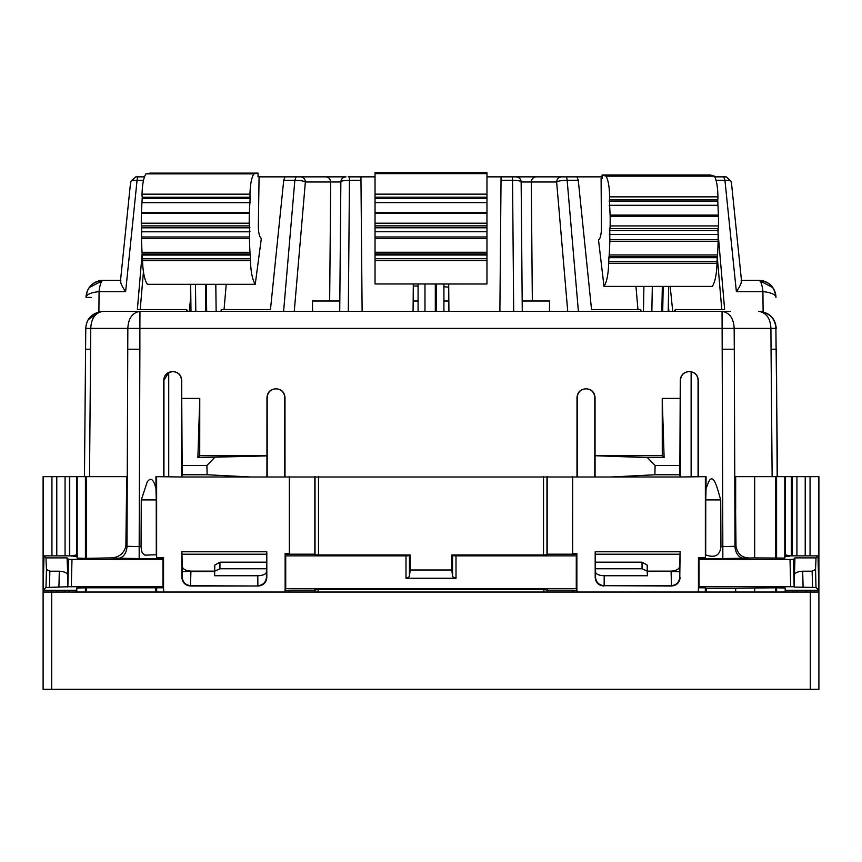 <?xml version="1.0" encoding="UTF-8"?>
<svg xmlns="http://www.w3.org/2000/svg" width="862" height="862" viewBox="0 0 862 862"><rect width="100%" height="100%" fill="white"/><g stroke="black" fill="none" stroke-linecap="round" stroke-linejoin="round"><path stroke-width="1.29" d="M43.1 592.032L818.9 592.032L818.9 689.331L43.1 689.331L43.1 592.032M443.919 286.766L448.714 287.165M443.919 301L443.919 283.997L443.919 311.333L443.919 301L448.833 301M413.167 301L418.081 301M436.215 283.997L436.215 311.333M418.081 286.033L413.297 286.033M418.081 311.333L418.081 283.997M435.31 283.997L435.31 311.333M424.977 311.333L424.977 283.997M413.307 283.997L413.07 311.333M448.693 283.997L448.93 311.333M375.035 197.204L375.035 283.975L486.965 283.997L486.965 172.669L375.035 172.669L375.035 197.204L486.965 197.204M375.035 176.861L348.173 176.861M531.358 301L532.339 301L531.294 181.99A5.161 4.989 -90 0 1 536.293 176.861L561.625 176.861C558.619 177.163 556.96 178.876 556.636 181.99L521.144 181.99C520.659 180.923 517.793 180.352 512.545 180.266L512.545 176.861L486.965 176.861M512.545 176.861L515.972 176.861A5.161 5.161 0 0 1 521.144 181.99C520.81 178.876 519.096 177.163 515.972 176.861L536.293 176.861M561.625 176.861L576.98 176.861L578.273 180.266L567.153 180.266A5.161 1.336 -90 0 0 565.892 176.861M602.096 176.861L575.073 176.861M731.041 181.99C731.903 180.923 729.866 180.352 724.931 180.266L723.681 176.861L715.115 176.861L726.052 176.861M567.983 176.861L532.156 176.861M521.144 181.99L522.275 311.333L499.885 311.333L501.059 176.861L513.827 176.861M329.844 176.861L311.753 176.861M294.675 176.861L294.017 176.861M144.202 176.861L138.319 176.861L144.202 176.861M130.959 181.99C130.097 180.923 132.134 180.352 137.069 180.266A5.161 1.336 90 0 1 138.319 176.861L135.819 176.861L130.679 181.505L120.432 281.346M259.063 176.861L286.927 176.861M221.06 311.333L221.211 309.555L270.463 309.555L283.727 180.266L285.02 176.861L346.028 176.861C342.904 177.163 341.19 178.876 340.856 181.99C341.341 180.923 344.207 180.352 349.455 180.266L349.455 176.861M362.115 311.333L360.973 180.266L349.455 180.266L348.313 311.333L362.115 311.333M360.941 176.861L360.973 180.266M300.375 176.861A5.161 4.989 90 0 1 305.363 181.99L340.856 181.99C341.19 178.876 342.904 177.163 346.028 176.861A5.161 5.161 0 0 0 340.856 181.99L339.725 311.333L339.822 301L312.464 301L312.561 311.333L348.313 311.333M312.561 311.333L266.121 311.333M730.513 311.333L102.987 311.333C92.191 312.69 86.448 318.38 85.769 328.4L84.476 476.654L89.519 476.654L90.758 328.4L85.769 328.4M595.879 311.333L522.275 311.333L522.178 301L549.536 301L549.439 311.333M329.661 301L330.706 181.99C330.383 178.876 328.724 177.163 325.707 176.861M283.727 180.266L294.847 180.266C300.062 180.352 303.564 180.923 305.363 181.99L294.265 311.333M226.221 284.309L224.055 309.555M190.804 296.399L189.274 311.333M140.204 309.555L143.512 271.002M187.851 311.333L186.612 309.555L137.36 309.555L142.165 253.503M721.796 309.555L717.27 256.833M674.149 311.333L675.388 309.555L724.64 309.555L717.798 229.82M670.173 286.421L672.726 311.333M635.962 286.421L637.945 309.555M640.94 311.333L640.789 309.555L591.537 309.555L578.273 180.266M567.735 311.333L556.636 181.99C558.436 180.923 561.938 180.352 567.153 180.266L578.391 311.333M99.701 311.645L88.193 319.737M186.612 309.555L186.429 311.333M777.524 476.654L775.897 328.4C775.218 318.38 769.486 312.69 758.689 311.333C766.372 312.69 770.445 318.38 770.919 328.4L734.165 328.4C733.67 318.38 729.629 312.69 722.044 311.333L722.119 328.4L139.881 328.4L139.956 311.333C132.371 312.69 128.33 318.38 127.835 328.4L90.758 328.4C91.232 318.38 95.305 312.69 102.987 311.333M776.231 328.4C775.315 318.164 769.572 312.475 759.013 311.333M770.757 315.955L774.453 320.944M675.388 309.555L675.571 311.333M120.842 280.603C120.141 282.38 121.736 286.076 125.626 291.668L99.076 291.668A17.218 4.461 -90 0 1 103.257 280.333L89.292 287.477L103.257 280.333A17.218 17.218 0 0 0 87.137 291.507C90.176 284.428 95.553 280.71 103.257 280.333L120.54 280.333M741.158 280.603C741.859 282.38 740.264 286.076 736.374 291.668L762.924 291.668A17.218 6.034 -0.5 0 1 775.962 297.401C775.046 287.165 769.303 281.475 758.743 280.333A17.218 4.461 90 0 1 762.924 291.668L763.107 311.828M668.934 311.333L668.319 305.385M85.586 349.218L84.638 457.722L85.586 349.218L90.629 349.218M84.584 464.553L84.638 457.722M70.609 476.654L126.736 476.654L125.874 546.249C123.611 554.223 118.072 558.113 109.258 557.908L118.471 558.231A12.057 8.523 92 0 0 126.994 546.292L139.17 546.594L139.17 558.533L163.478 558.533L163.554 557.531L156.636 557.531L156.291 554.751L144.935 555.139C143.351 552.908 141.961 555.807 141.056 546.594L141.271 499.906L147.24 481.88C150.807 477.031 153.716 479.283 155.957 488.646L156.248 499.906L141.271 499.906M163.694 476.654L163.705 380.217C164.222 374.981 167.099 372.115 172.325 371.608L173.122 371.608C178.348 372.115 181.214 374.981 181.731 380.217L181.731 398.406L199.768 398.406L197.883 457.571L199.725 455.729L199.768 398.406M199.725 455.729L266.951 455.729L266.961 397.436C267.479 392.199 270.345 389.333 275.581 388.827L276.379 388.827C281.605 389.333 284.482 392.199 284.988 397.436L285.01 476.654M155.957 488.646L155.947 476.654L181.882 476.998L182.162 474.768L207.117 474.768L250.82 476.998L611.18 476.998L654.883 474.768L679.838 474.768L680.269 380.217C680.786 374.981 683.652 372.115 688.878 371.608L689.675 371.608C694.901 372.115 697.778 374.981 698.295 380.217L698.306 476.654M680.269 398.406L662.231 398.406L662.275 455.729L595.049 455.729L595.049 397.436C594.521 392.199 591.655 389.333 586.419 388.827L585.621 388.827C580.395 389.333 577.518 392.199 577.012 397.436L576.99 476.654M679.838 474.768L680.118 476.998L706.053 476.654L706.043 488.646L708.639 481.88C713.876 471.32 718.035 491.362 720.729 499.906L720.944 546.594C719.996 555.236 715.126 558.091 706.334 555.139L705.709 554.751L705.364 557.531L698.446 557.531L699.017 559.524L793.46 559.406L794.15 586.742L699.028 586.634L699.017 559.524M754.67 476.654L754.67 557.908L751.793 557.951C742.85 558.522 737.581 554.622 735.997 546.26L735.264 476.654L818.781 476.654L818.781 585.815M777.362 457.722L777.416 464.553M741.46 280.333L758.743 280.333A17.218 17.218 0 0 1 764.109 281.195C771.404 283.889 775.347 289.287 775.962 297.401L775.962 297.401A17.218 17.218 0 0 0 764.109 281.195M98.893 311.828L99.076 291.668A17.218 6.034 0.5 0 0 86.038 297.401L87.137 291.507A17.218 17.218 0 0 0 86.038 297.401C86.943 287.175 92.687 281.486 103.257 280.333M722.119 349.218L734.295 349.218L734.165 328.4L722.119 328.4L722.83 546.594L735.006 546.292A12.057 8.523 -92 0 0 743.529 558.231L751.793 557.951M720.729 499.906L705.752 499.906L705.709 554.751M706.043 488.646L705.752 499.906M698.058 476.654L698.058 380.217C697.757 375.757 695.44 372.944 691.13 371.77L689.449 371.608M680.495 476.654L680.495 380.217C681.002 374.981 683.878 372.115 689.104 371.608M662.231 398.406L664.117 457.571L647.405 457.571L655.109 465.458L679.838 465.458M662.275 455.729L664.117 457.571M595.049 455.729L647.405 457.571M595.082 455.901L595.082 476.654M594.802 476.654L594.802 397.436C594.295 392.21 591.429 389.333 586.192 388.827M577.238 476.654L577.238 397.436C577.745 392.21 580.622 389.333 585.848 388.827M276.152 388.827C281.378 389.333 284.255 392.21 284.762 397.436L284.762 476.654M267.198 476.654L267.198 397.436C267.705 392.21 270.571 389.333 275.808 388.827M266.951 455.729L266.918 476.654M266.918 455.901L197.883 457.571M181.731 398.406L182.162 465.458L206.891 465.458L214.595 457.571M182.162 474.768L182.162 465.458M181.505 476.654L181.505 380.217C180.998 374.981 178.122 372.115 172.896 371.608M163.942 476.654L163.942 380.217L168.726 372.503L172.551 371.608M754.67 557.908L784.819 558.08L785.401 554.891L790.163 555.871L785.401 554.891L785.401 476.654L785.401 554.891A12.057 12.057 0 0 0 785.465 554.912L790.163 555.871L817.995 555.871L816.034 557.886L794.936 557.886L793.46 559.406M216.136 311.333L215.802 284.309M206.33 284.309L206.675 311.333M195.803 311.333L195.469 284.309L205.425 284.298L205.77 311.333M190.987 311.333L190.653 284.309M668.212 311.333L668.686 286.421M663.18 286.421L662.716 311.333M662.318 286.421L661.854 311.333M651.855 311.333L652.318 286.421M643.451 311.333L643.914 286.421M70.609 555.871L71.837 555.871A12.057 12.057 0 0 0 76.599 554.891L71.837 555.871A12.057 12.057 0 0 0 76.599 554.891L76.599 554.891A12.057 12.046 0.5 0 1 71.837 555.871L56.784 555.871L56.784 476.654L69.725 476.654L69.725 555.871M56.493 555.871L69.079 555.871M47.442 555.871L44.005 555.871L45.966 557.886L67.064 557.886L68.54 559.406L67.85 586.742L45.998 587.485L43.1 590.308L44.005 555.871L71.837 555.871L76.837 556.755L77.181 558.08L85.413 558.382L109.258 557.908M689.675 371.608C694.901 372.115 697.778 374.981 698.295 380.217L698.058 380.217M585.621 388.827C580.395 389.333 577.518 392.199 577.012 397.436L577.238 397.436M276.379 388.827C281.605 389.333 284.482 392.199 284.988 397.436L284.762 397.436M172.325 371.608C167.099 372.115 164.222 374.981 163.705 380.217L163.942 380.217M163.554 557.531L163.554 588.584L162.972 586.634L162.983 559.524L68.54 559.406M162.983 559.524L163.478 558.533M156.248 499.906L156.291 554.751M698.446 557.531L698.446 588.584L699.028 586.634M680.118 476.998L611.18 476.998M654.883 474.768L655.109 465.458M207.117 474.768L206.891 465.458M250.82 476.998L181.882 476.998M758.743 280.333C768.893 281.055 774.636 286.744 775.962 297.401C774.636 286.744 768.893 281.055 758.743 280.333L772.718 287.499L758.743 280.333M205.425 284.298L255.023 284.298M261.358 238.278L255.238 284.298C252.383 279.708 250.799 271.832 250.476 260.647A3.459 0.916 -90 0 1 250.476 258.794L250.185 253.945A3.448 0.916 -90 0 1 249.958 252.307A149.245 39.587 -90 0 1 249.43 238.537A3.459 0.916 -90 0 1 249.484 236.975L249.571 225.887A3.437 0.916 -90 0 1 249.215 223.204A147.574 39.146 -90 0 1 249.28 213.474A3.459 0.916 -90 0 1 249.344 212.343L250.185 197.258A3.437 0.916 -90 0 1 249.98 194.176C250.228 184.436 251.521 177.669 253.848 173.876L258.05 173.122L258.007 176.742L259.074 176.559L258.363 225.65A12.057 3.2 -90 0 0 261.358 238.278M258.05 173.122L150.128 173.122L145.926 173.876C143.588 177.669 142.305 184.436 142.047 194.176A3.437 0.916 90 0 0 142.262 197.258L141.422 212.343A3.459 0.916 90 0 0 141.357 213.474A147.574 39.146 90 0 0 141.293 223.204A3.437 0.916 90 0 0 141.648 225.887L141.562 236.975A3.459 0.916 90 0 0 141.508 238.537A149.245 39.587 90 0 0 142.036 252.307A3.448 0.916 90 0 0 142.252 253.945L142.553 258.794A3.459 0.916 90 0 0 142.553 260.647C142.876 271.832 144.46 279.708 147.316 284.298L195.469 284.298M255.238 284.298L147.316 284.298M609.402 199.909L610.091 215.08A3.459 0.873 90 0 1 610.156 216.222A147.574 37.249 90 0 1 610.145 225.941A3.437 0.873 90 0 1 609.79 228.592L609.8 239.69A3.459 0.873 90 0 1 609.833 241.252A149.245 37.669 90 0 1 609.24 254.958A3.448 0.873 90 0 1 609.014 256.574L608.701 261.391A3.459 0.873 90 0 1 608.691 263.244C608.313 274.396 606.751 282.111 604.003 286.399L712.314 286.399C715.061 282.111 716.624 274.396 717.001 263.244A3.459 0.873 -90 0 0 717.012 261.391L717.335 256.574A3.448 0.873 -90 0 0 717.55 254.958A149.245 37.669 -90 0 0 718.154 241.252A3.459 0.873 -90 0 0 718.111 239.69L718.1 228.592A3.437 0.873 -90 0 0 718.455 225.941A147.574 37.249 -90 0 0 718.466 216.222A3.459 0.873 -90 0 0 718.402 215.08L717.712 199.909A3.437 0.873 -90 0 0 717.927 196.859C717.766 187.086 716.581 180.19 714.382 176.16L710.396 174.986L602.085 174.986L606.072 176.16C608.27 180.19 609.456 187.086 609.617 196.859A3.437 0.873 90 0 1 609.402 199.909L717.712 199.909M602.085 174.986L602.107 178.606L601.094 178.305L601.428 227.46A12.057 3.039 90 0 1 598.487 239.765L604.003 286.399M55.588 590.308L64.197 590.308L55.588 590.308M71.837 556.184L76.675 555.16L76.837 556.755M76.675 555.16L71.837 555.871M67.064 557.886L67.807 575.493C67.462 572.993 64.628 571.56 59.316 571.204L49.856 571.204L46.462 569.491L45.966 557.886M162.972 586.634L67.85 586.742M56.784 476.654L43.1 476.654L43.1 590.308L76.255 590.308L76.772 588.078L85.37 587.787L163.554 587.787M573.047 590.308L576.937 590.308L576.269 588.574L285.731 588.574L285.063 590.308L288.953 590.308M285.063 590.308L284.805 592.032A17.736 17.736 0 0 0 285.139 588.584L285.731 588.574L285.71 555.871L406.002 555.871L409.439 555.699L410.172 554.966L318.477 554.966L315.029 554.794L314.824 554.18L289.341 554.18L289.341 553.404L285.139 553.404L285.139 588.584M163.629 590.308L163.888 592.032A17.736 17.736 0 0 1 163.554 588.584L163.629 590.308M156.679 587.787L156.668 592.032M794.936 557.886L794.15 586.742M794.193 575.493C794.538 572.993 797.372 571.56 802.684 571.204L812.144 571.204L815.538 569.491L816.034 557.886M818.674 476.654L818.674 581.667L817.995 555.871L818.9 590.308L816.002 587.485L794.484 587.076M785.724 592.032L785.228 588.078L776.63 587.787L735.674 588.261L735.674 592.032M785.745 590.308L818.9 590.308L818.868 592.032L818.9 590.308L815.452 590.308L818.9 590.308L818.9 476.654M698.446 587.787L705.321 587.787L705.332 592.032M706.538 592.032L706.538 588.261L705.321 587.787M706.538 588.261L735.674 588.261M576.937 590.308L577.195 592.032A17.736 17.736 0 0 1 576.861 588.584L576.279 588.584M698.371 590.308L698.446 588.584A17.736 17.736 0 0 1 698.101 592.032L698.371 590.308M43.1 590.308L43.132 592.032L43.1 590.308M85.381 592.032L85.37 587.787M314.587 592.032L314.555 590.136L288.953 590.179L288.985 592.032M314.555 590.136L318.067 589.5L543.933 589.5L547.564 590.179L573.047 590.179L573.014 592.032M776.619 592.032L776.63 587.873M258.007 176.559L259.074 176.559M601.094 178.305L602.107 178.305M69.089 592.032L69.057 590.308M76.276 592.032L76.255 590.308M65.016 590.308L65.027 592.032M76.341 554.999L75.77 555.214M314.468 592.032L314.436 590.179M405.98 578.251L409.418 576.71L410.172 569.987L451.828 569.987L452.582 576.71L456.02 578.251L405.98 578.251L406.002 555.871M576.269 588.574L576.29 555.871L455.998 555.871L452.561 555.699L451.828 554.966L543.523 554.966L546.971 554.794L547.176 554.18L572.648 554.18L572.659 553.404L576.861 553.404L576.861 588.584M547.047 554.374L576.786 554.374L576.861 553.393M576.786 554.374L576.29 555.871M547.532 592.032L547.564 590.179M285.139 553.393L285.71 555.871M796.973 592.032L796.984 590.308M792.911 592.032L792.943 590.308M785.659 554.999L786.23 555.214M410.172 569.987L410.172 554.966M451.828 569.987L451.828 554.966M86.588 476.654L86.588 557.908M85.413 476.654L85.413 558.382M76.589 476.654L76.589 554.891L76.599 476.654M705.364 476.654L705.364 557.531M572.648 554.18L572.648 476.654L572.659 553.404M603.799 586.02C598.573 585.513 595.696 582.647 595.189 577.411L595.189 551.777L595.48 562.164L642.05 562.164L647.211 565.095L647.394 571.118L671.089 571.118C676.53 570.666 679.407 569.006 679.698 566.151L679.698 571.775L671.089 571.549L671.509 586.02L604.133 585.686C598.907 585.169 596.03 582.303 595.523 577.077L595.189 577.411M647.394 571.118L647.394 575.741L604.219 575.741L604.133 585.686L671.175 585.686C676.401 585.169 679.267 582.303 679.784 577.077L680.118 551.777L595.189 551.777M680.118 577.411C679.612 582.637 676.735 585.513 671.509 586.02M547.176 476.654L547.176 554.18M314.824 476.654L314.824 554.18M289.341 553.404L289.341 476.654L289.352 554.18M156.636 476.654L156.636 557.531M190.491 586.02L258.201 586.02C263.427 585.513 266.304 582.647 266.811 577.411L266.811 551.777L181.882 551.777L181.882 577.411C182.388 582.637 185.265 585.513 190.491 586.02L190.911 571.549L214.606 571.549L214.606 575.741M776.587 476.654L776.587 558.382M775.412 476.654L775.412 557.908M735.674 476.654L735.674 509.754M155.462 588.261L155.462 592.032M86.588 588.261L86.588 592.032M775.412 588.261L775.412 592.032M754.67 588.261L754.67 592.032M680.118 551.777L679.698 566.151M604.219 575.741C598.918 575.482 596.051 574.254 595.61 572.056L595.48 568.758L642.05 568.758L647.211 571.129L647.211 565.095M647.384 575.741L647.211 571.129M595.48 568.758L595.48 562.164M257.781 575.741L257.867 585.686C263.093 585.169 265.97 582.303 266.477 577.077L266.39 572.056C266.024 574.211 263.158 575.439 257.781 575.741L214.616 575.741L214.789 565.095L214.606 571.118L190.911 571.118C185.459 570.655 182.593 569.006 182.302 566.151L181.947 554.212L266.757 554.212L266.52 562.164L219.95 562.164L214.789 565.095M266.811 551.777L266.757 554.212M214.789 571.129L219.95 568.758L266.52 568.758L266.52 562.164M266.52 568.758L266.39 572.056M181.882 577.411L182.216 577.077C182.733 582.303 185.599 585.169 190.825 585.686L258.201 586.02M181.882 551.777L181.947 554.212M51.709 590.308L51.709 689.331M810.291 590.308L810.291 689.331M375.035 260.572L486.965 260.572M375.035 258.719L486.965 258.719M375.035 253.891L486.965 253.891M375.035 252.264L486.965 252.264M375.035 238.526L486.965 238.526M375.035 236.964L486.965 236.964M375.035 231.749L486.965 231.749M375.035 227.783L486.965 227.783M375.035 225.866L486.965 225.866M375.035 223.204L486.965 223.204M375.035 213.474L486.965 213.474M375.035 212.343L486.965 212.343M375.035 202.613L486.965 202.613M375.035 198.562L486.965 198.562M375.035 194.144L486.965 194.144M375.035 173.639L486.965 173.639M375.035 255.001L486.965 255.001M283.609 311.333L294.847 180.266L296.108 176.861M125.626 291.668L137.069 180.266L143.469 180.266M736.374 291.668L724.931 180.266L716.225 180.266M513.687 311.333L512.545 180.266L501.027 180.266M127.705 349.218L139.881 349.218L139.881 328.4L127.835 328.4L126.994 546.292L125.874 546.249M698.522 558.533L722.83 558.533L722.83 546.594L720.944 546.594M139.881 349.218L139.17 546.594L141.056 546.594M775.897 328.4L770.919 328.4L771.048 349.218L776.08 349.218L775.897 328.4M772.136 476.654L771.048 349.218M734.295 349.218L735.006 546.292L735.997 546.26M776.414 349.218L777.168 476.654M86.038 297.401L91.21 297.401M118.471 558.231L139.17 558.533M722.83 558.533L743.529 558.231M790.163 555.871L785.174 556.744M691.13 371.77L691.13 476.654M168.726 372.503L168.726 476.654M142.553 260.647L250.476 260.647M608.691 263.244L717.001 263.244M46.462 569.491L45.998 587.485M67.807 575.493L67.516 587.076M71.988 559.524L71.298 586.634M790.012 559.524L790.702 586.634M815.538 569.491L816.002 587.485M785.314 555.354A12.057 12.036 -135.2 0 0 789.797 556.227M142.553 258.794L250.476 258.794M608.701 261.391L717.012 261.391M49.856 571.204L49.446 587.367M59.316 571.204L58.907 587.367M76.837 592.032L76.772 588.078M802.684 571.204L803.093 587.367M812.144 571.204L812.554 587.367M785.163 592.032L785.228 588.078M142.456 255.066L250.389 255.066M142.252 253.945L250.185 253.945M142.036 252.307L249.958 252.307M141.508 238.537L249.43 238.537M141.562 236.975L249.484 236.975M142.079 231.792L250.012 231.792M142.047 227.816L249.98 227.816M141.648 225.887L249.571 225.887M141.293 223.204L249.215 223.204M141.357 213.474L249.28 213.474M141.422 212.343L249.344 212.343M142.499 202.678L250.422 202.678M142.489 198.626L250.411 198.626M142.262 197.258L250.185 197.258M142.047 194.176L249.98 194.176M145.926 173.876L253.848 173.876M609.833 241.252L718.154 241.252M609.24 254.958L717.55 254.958M609.8 239.69L718.111 239.69M609.337 234.453L717.647 234.453M609.391 230.488L717.701 230.488M609.79 228.592L718.1 228.592M610.145 225.941L718.455 225.941M610.156 216.222L718.466 216.222M610.091 215.08L718.402 215.08M609.143 205.307L717.453 205.307M609.175 201.255L717.486 201.255M609.617 196.859L717.927 196.859M606.072 176.16L714.382 176.16M608.82 257.684L717.13 257.684M609.014 256.574L717.335 256.574M56.741 590.308L56.752 592.032M456.02 578.251L455.998 555.871M547.413 592.032L547.445 590.136M547.338 592.032L547.381 589.673M543.89 592.032L543.933 589.5M318.11 592.032L318.067 589.5M314.662 592.032L314.619 589.673M805.248 592.032L805.259 590.308M409.418 576.71L409.439 555.699M285.214 554.374L314.953 554.374M452.582 576.71L452.561 555.699M77.181 476.654L77.181 558.08M69.456 476.654L69.456 555.871M65.07 476.654L65.07 555.871M51.935 476.654L51.935 555.871M43.326 476.654L43.326 581.667M547.058 476.654L547.058 554.309M546.971 476.654L546.971 554.794M543.523 476.654L543.523 554.966M318.477 476.654L318.477 554.966M315.029 476.654L315.029 554.794M314.942 476.654L314.942 554.309M791.338 476.654L791.338 555.871M784.819 476.654L784.819 558.08M810.064 476.654L810.064 555.871M805.216 476.654L805.216 555.871M796.93 476.654L796.93 555.871M679.784 577.077L679.698 571.775M671.089 571.118L647.394 571.549M595.243 554.212L680.053 554.212M595.61 572.056L595.523 577.077M642.05 568.758L642.05 562.164M182.216 577.077L182.302 571.775L190.911 571.118M219.95 568.758L219.95 562.164M182.302 571.775L182.302 566.151M741.568 281.346L731.321 181.505L726.181 176.861M792.275 476.654L792.275 555.871M818.781 476.654L818.781 585.804"/></g></svg>
